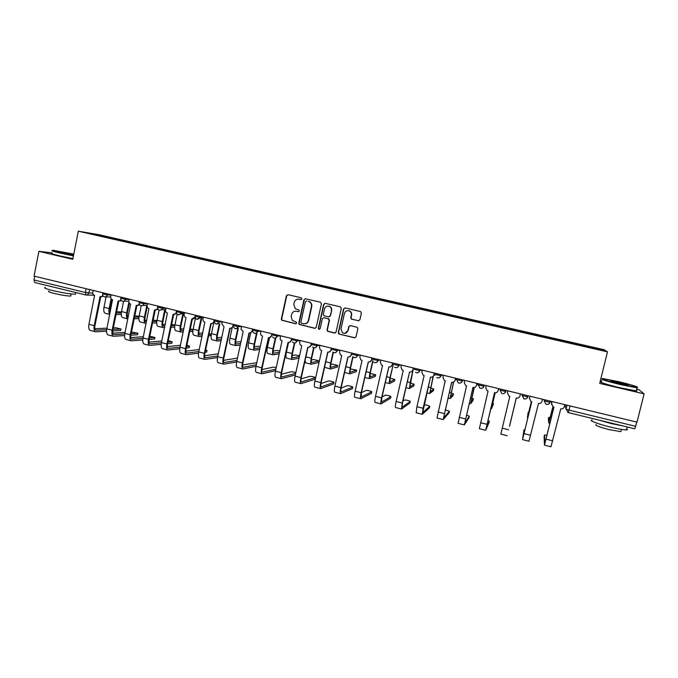 <?xml version="1.0" encoding="UTF-8"?>
<svg xmlns="http://www.w3.org/2000/svg" width="678" height="678" viewBox="0 0 678 678"><rect width="100%" height="100%" fill="white"/><g stroke="black" fill="none" stroke-linecap="round" stroke-linejoin="round"><path stroke-width="1.02" d="M301.973 298.905L301.286 297.786L287.938 294.693L286.404 295.701L281.336 319.007L281.616 320.177L295.6 323.77L296.676 323.075L296.413 322.186L292.303 320.431L291.159 316.448L291.582 314.499C292.379 312.041 294.023 310.973 296.515 311.295L298.244 311.702L299.32 310.999L298.981 310.049L295.294 308.693L293.794 304.38L294.227 302.43C295.015 299.964 296.659 298.888 299.159 299.201L300.888 299.608L301.973 298.905M358.289 320.779L359.882 319.762L361.374 313.1L360.603 311.558L345.127 307.948L343.551 308.965L338.288 332.576L338.822 333.974L354.467 337.805L356.052 336.805L357.857 328.779L357.204 327.296L350.331 325.618L348.755 326.635L347.865 330.601C346.805 333.229 345.009 333.949 342.466 332.779L340.983 328.974L344.449 313.422C345.331 311.024 346.975 310.202 349.373 310.948C350.967 311.838 351.628 313.202 351.348 315.033L350.763 317.626L351.45 319.126L358.806 320.787M607.488 351.857L599.699 383.409L644.1 393.867L637.015 422.14L34.07 276.107L38.909 251.343L72.741 259.31L78.326 231.215L607.488 351.857L604.073 349.704L98.649 234.63L78.326 231.215M321.423 303.829L320.44 302.227L305.481 298.761L303.93 299.769L298.803 323.169L299.176 324.44L314.677 328.322L316.236 327.321L321.423 303.829M325.211 303.329L340.314 306.829L341.305 308.439L336.051 332.042L334.474 333.042L327.533 331.271L327.042 329.898L329.161 320.355L328.169 318.745L323.898 317.745L322.338 318.745L320.143 328.661L318.685 329.186L318.363 328.237L323.652 304.346L325.211 303.329M644.1 393.867L638.829 389.596L636.65 389.087M601.844 380.909L600.403 380.57M636.828 422.089L634.786 428.827L568.291 412.597L569.028 410.114L635.761 426.343M85.877 294.981L34.731 282.523L33.985 279.989L85.394 292.489L92.776 293.227M34.714 276.26L33.985 279.989M52.138 252.86L38.909 251.343M105.217 237.105L85.962 232.63L114.726 238.588L114.311 239.181M578.131 344.899L578.139 344.043L114.726 238.588M578.275 344.17L602.056 349.585L603.657 350.619L579.241 345.153M105.2 237.02L579.266 345.06M115.879 239.537L116.031 238.809M577.944 344.856L578.139 344.043M95.869 234.3L96.005 234.919M601.301 350.085L602.056 349.585M301.227 299.617L298.583 299.117M295.727 311.194L298.625 311.711M287.904 294.684L286.76 295.718L281.692 318.999L281.98 320.16L296.023 323.762M305.414 298.744L304.269 299.778L299.142 323.152L299.515 324.415L315.236 328.33M306.803 300.913L305.388 301.608L300.879 322.16L301.159 323.067L303.388 323.72C305.888 324.05 307.541 322.982 308.337 320.516L311.439 306.448C311.761 304.439 311.092 302.88 309.431 301.778L308.304 301.329M304.744 323.804C306.778 323.618 308.083 322.516 308.668 320.499L308.337 320.516M308.634 301.337L309.761 301.786C311.414 302.888 312.083 304.447 311.761 306.448L308.668 320.499M323.711 317.711L328.872 318.906L329.457 320.338L327.347 329.864L327.838 331.237L335.076 333.042M325.109 303.312L323.957 304.346L318.677 328.211L319.499 329.355M331.356 310.439C331.635 308.676 331.017 307.337 329.516 306.431C327.101 305.6 325.432 306.405 324.525 308.846L323.321 314.304L323.906 315.745L328.576 316.914L330.144 315.906L331.652 310.439C331.932 308.676 331.313 307.337 329.813 306.439L328.135 306.058M329.067 316.931L330.144 315.906M331.652 310.439L330.44 315.897M348 310.617L349.645 310.948C351.238 311.829 351.89 313.194 351.611 315.024L351.034 317.618L351.721 319.118L358.552 320.753M345.017 333.339L347.865 330.601M350.06 325.584L349.026 326.61L348.136 330.567M344.983 307.922L343.831 308.965L338.576 332.534L339.568 334.152L355.103 337.797M121.43 311.973L116.624 311.702M106.099 296.845L103.988 307.253C103.437 310.702 103.887 312.719 105.336 313.321L109.751 314.406M111.133 298.693L109.141 308.524C108.658 311.236 108.87 313.134 109.794 314.219M110.141 312.49L109.861 308.524L111.726 299.329M121.294 312.939L116.362 312.99M110.294 311.744L109.836 311.753M116.048 314.533L121.243 314.456M120.718 330.313L120.989 328.983L115.896 327.754L113.336 327.872M93.174 290.421L92.801 292.294C92.64 293.837 93.233 294.854 94.589 295.345L88.937 324.364C88.386 327.821 88.852 329.847 90.352 330.449L95.471 331.745M103.149 296.04L101.047 296.752M106.683 329.686L95.988 330.178C94.895 329.728 94.547 328.22 94.962 325.652L100.785 296.778M102.793 295.439L101.429 296.659L100.039 296.676L94.191 325.686C93.632 329.144 94.098 331.169 95.573 331.771L106.556 331.237M112.743 330.915L120.548 330.508M120.853 329L113.031 329.372M106.963 328.152L94.903 328.703M139.1 316.287L134.795 315.872M123.582 301.363L121.506 311.558C120.938 315.016 121.345 317.033 122.743 317.618L127.811 318.872M128.862 302.219L126.701 312.838C126.133 316.228 126.515 318.245 127.837 318.88M128.159 317.296C127.235 316.745 126.981 315.253 127.396 312.829L129.354 303.261M138.973 317.126L134.524 317.219M128.43 315.982L127.32 315.999M134.202 318.77L138.888 318.652M156.923 320.669L153.152 320.041M141.244 305.812L139.176 315.906C138.592 319.372 138.965 321.389 140.295 321.965L145.423 323.228M146.804 305.558L144.414 317.194C143.829 320.66 144.194 322.686 145.507 323.253L146.117 323.253M146.448 321.677L145.897 321.677C144.923 321.253 144.651 319.753 145.084 317.177L147.202 306.897M156.821 321.338L152.855 321.465M146.745 320.236L144.965 320.287M152.533 323.016L156.694 322.864M137.617 334.551L137.888 333.22L131.481 332.05M111.124 294.769L110.743 296.65C110.573 298.201 111.175 299.227 112.548 299.718L106.827 328.855C106.251 332.322 106.692 334.347 108.124 334.94L113.294 336.246M121.218 300.346L119.074 301.134M124.76 334.025L113.819 334.669C112.76 334.229 112.446 332.729 112.87 330.152L118.76 301.159M120.879 299.701L119.633 300.973L118.048 301.057L112.133 330.186C111.556 333.661 111.98 335.686 113.396 336.271L124.599 335.585M130.854 335.178L137.473 334.754M137.778 333.229L131.159 333.635M125.074 332.423L112.76 333.127M154.669 338.822L154.94 337.491L149.804 336.237M129.235 299.151L128.854 301.049C128.676 302.6 129.286 303.634 130.668 304.125L124.871 333.39C124.294 336.864 124.693 338.898 126.066 339.475L131.286 340.788M139.456 304.676L137.261 305.558M143.007 338.39L131.803 339.203C130.795 338.78 130.507 337.271 130.939 334.686L136.905 305.583M139.143 303.964L138.049 305.278L136.219 305.473L130.227 334.729C129.642 338.212 130.023 340.246 131.388 340.814L142.812 339.958M149.143 339.458L154.542 339.025M154.855 337.5L149.457 337.907M143.355 336.695L130.795 337.585M73.775 254.123L53.223 250.318C50.909 250.233 53.24 251.03 60.223 252.708L73.504 255.496M73.427 255.894L59.952 253.064C53.07 251.411 50.596 250.589 52.528 250.589M73.588 255.047L60.367 251.953L73.69 254.555M73.614 254.953L61.274 252.453M75.639 293.404L75.478 294.218C70.622 294.159 62.978 292.93 52.562 290.54C45.663 288.786 43.248 287.76 45.333 287.464M64.817 289.862L45.816 285.226M70.859 295.455L70.732 296.066C67.232 296.049 61.732 295.176 54.248 293.455C49.274 292.184 47.545 291.438 49.036 291.201M72.885 258.623L59.418 255.801C52.477 254.131 50.019 253.292 52.053 253.284M621.158 384.282L636.837 387.308C640.515 387.528 629.896 384.29 618.209 381.578L603.064 378.621C598.394 378.138 608.556 381.358 621.158 384.282M637.244 387.308L636.964 387.824L621.09 384.74C606.674 381.222 600.369 379.273 602.183 378.9M620.395 383.595C613.412 381.884 610.319 380.934 611.141 380.739L618.929 382.239C626.218 384.019 629.252 384.968 628.023 385.087L620.395 383.595M627.353 385.011L611.878 381.299M626.709 428.843C627.709 429.454 627.625 429.801 626.455 429.869C623.633 429.894 618.328 428.979 610.556 427.115C597.996 424.081 587.843 420.131 592.182 420.072M623.506 426.072L611.429 423.614L598.691 420.029M621.006 430.886L620.819 431.649L609.386 429.683C598.911 426.92 594.504 425.208 596.165 424.547M636.345 390.291C637.388 390.757 637.337 390.96 636.193 390.901L620.319 387.841C607.691 384.892 597.343 381.587 601.598 381.917M174.907 325.109L171.644 324.398M159.101 310.143L156.999 320.287C156.406 323.77 156.745 325.787 158.016 326.347L163.186 327.618M164.712 309.905L162.288 321.584C161.686 325.067 162.017 327.093 163.271 327.644L164.584 327.601M164.915 326.025L163.661 326.059C162.728 325.652 162.483 324.152 162.932 321.567L165.33 310.007M174.831 325.567L171.364 325.728M165.229 324.499L162.771 324.601M171.042 327.279L174.678 327.093M192.628 331.186L193.018 329.796M193.035 329.694L190.289 328.889M177.153 314.321L174.992 324.711C174.382 328.203 174.678 330.22 175.89 330.762L181.111 332.05M182.772 314.295L180.323 326.016C179.712 329.516 180.001 331.534 181.196 332.076L183.23 331.966M183.56 330.389L181.585 330.483C180.695 330.084 180.484 328.584 180.941 325.991L183.365 314.397M192.874 329.813L190.06 329.991M183.899 328.762L180.738 328.949M189.73 331.542L192.552 331.356M210.163 335.508L210.46 334.135L209.095 333.491M195.434 318.27L193.137 329.169C192.518 332.678 192.772 334.695 193.925 335.22L199.196 336.525M201.002 318.719L198.518 330.491C197.891 334 198.146 336.017 199.273 336.542L202.052 336.347M202.383 334.762L199.671 334.949C198.832 334.559 198.646 333.059 199.112 330.457L201.561 318.821M210.434 334.135L208.934 334.254M202.747 333.042L198.874 333.322M208.604 335.805L210.104 335.686M171.856 343.136L172.136 341.805L168.263 340.627M147.516 303.583L147.126 305.481C146.948 307.041 147.558 308.075 148.957 308.575L143.092 337.958C142.49 341.458 142.855 343.483 144.168 344.043L149.44 345.373M157.864 309.032L155.618 310.024M161.432 342.771L149.957 343.78C148.991 343.365 148.736 341.865 149.177 339.263L155.211 310.049M157.576 308.219L156.694 309.549L154.559 309.939L148.49 339.314C147.897 342.814 148.245 344.839 149.541 345.399L161.211 344.339M167.619 343.738L171.754 343.348M172.076 341.814L167.941 342.187M161.805 340.983L148.991 342.076M189.204 347.492L189.484 346.153L186.865 345.178M165.966 308.049L165.568 309.956C165.39 311.524 166.008 312.566 167.415 313.067L161.474 342.576C160.864 346.085 161.186 348.111 162.44 348.653L167.763 350.001M176.441 313.414L174.153 314.524M180.043 347.17L168.271 348.399C167.356 347.992 167.127 346.492 167.585 343.882L173.695 314.55M176.195 312.363L175.568 313.736L173.068 314.448L166.932 343.949C166.313 347.458 166.627 349.484 167.856 350.026L179.78 348.738M186.272 348.017L189.12 347.695M189.442 346.161L186.594 346.466M180.441 345.272L167.364 346.602M206.697 351.882L206.985 350.543L205.629 349.848M184.577 312.558L184.179 314.473C184.001 316.05 184.628 317.092 186.043 317.601L180.034 347.238C179.407 350.755 179.687 352.78 180.873 353.314L186.255 354.67M195.205 317.812L192.866 319.075M198.84 351.568L186.764 353.06C185.891 352.67 185.696 351.162 186.162 348.551L192.34 319.101M195.044 317.067L191.755 318.991L185.535 348.619C184.908 352.145 185.179 354.17 186.348 354.696L198.544 353.145M195.281 315.151L195.052 316.228M205.112 352.289L206.637 352.085M206.959 350.543L205.442 350.738M199.264 349.551L185.908 351.153M227.859 339.873L228.054 338.254M213.748 322.83L211.451 333.669C210.816 337.195 211.036 339.212 212.121 339.72L217.452 341.042M219.257 323.847L216.884 335.008C216.24 338.534 216.452 340.551 217.519 341.059L221.062 340.729M221.401 339.144L217.918 339.458C217.121 339.076 216.968 337.576 217.443 334.957L219.816 323.821M227.664 340.059L227.994 338.508M221.791 337.305L217.172 337.72M224.35 356.306L224.545 354.687M203.375 317.109L202.968 319.033C202.79 320.618 203.417 321.669 204.849 322.177L198.756 351.941C198.12 355.475 198.357 357.501 199.485 358.018L204.926 359.391M214.146 322.228L211.756 323.66M217.816 355.967L205.426 357.764C204.603 357.382 204.434 355.882 204.909 353.255L211.172 323.686M214.172 319.728L213.765 321.652C213.282 323.177 212.299 323.83 210.79 323.626L204.315 353.331C203.671 356.874 203.9 358.899 205.002 359.408L217.502 357.552M224.147 356.543L224.477 354.992M218.274 353.814L204.637 355.738M241.012 341.585L235.647 342.153M232.122 327.983L229.935 338.212C229.283 341.746 229.469 343.763 230.486 344.263L235.868 345.594M237.792 328.499L235.419 339.559C234.758 343.102 234.935 345.119 235.936 345.611L240.258 345.11M240.597 343.517L236.334 344C235.588 343.627 235.461 342.136 235.952 339.509L238.317 328.466M237.47 358.094L223.545 360.34M222.342 321.703L221.884 323.957L224.011 326.847L217.663 356.687C217.011 360.238 217.206 362.255 218.265 362.755L223.757 364.145M233.274 326.618L230.825 328.288M236.986 360.365L224.257 362.518C223.486 362.145 223.342 360.645 223.833 358.009L230.173 328.313M233.249 324.347L232.834 326.279C232.351 327.805 231.351 328.466 229.834 328.262L223.274 358.094C222.613 361.645 222.799 363.671 223.833 364.162L236.647 361.95M260.369 346.17L254.301 346.602M250.724 332.89L248.589 342.797C247.919 346.348 248.063 348.365 249.021 348.848L254.453 350.187M256.487 333.212L254.123 344.161C253.453 347.712 253.58 349.721 254.513 350.204L259.649 349.484M259.996 347.89L254.911 348.585C254.216 348.229 254.123 346.729 254.623 344.102L256.979 333.169M256.784 362.722L242.639 364.967M241.495 326.338L241.054 329.313L243.173 331.508L236.741 361.476C236.071 365.044 236.232 367.061 237.224 367.544L242.775 368.951M252.589 330.966L250.089 332.957M256.343 364.739L243.266 367.306C242.546 366.951 242.436 365.45 242.936 362.798L249.351 332.991M252.496 329.008L252.08 330.957C251.589 332.483 250.58 333.144 249.046 332.932L242.402 362.899C241.732 366.467 241.876 368.485 242.843 368.968L256.004 366.323C255.318 369.891 255.436 371.908 256.36 372.375L261.971 373.798M279.878 350.907L276.895 350.467L273.132 351.068M275.565 370.671L262.039 373.815C261.14 373.349 261.03 371.332 261.725 367.747L268.446 337.652C269.997 337.864 271.014 337.203 271.514 335.669L269.539 337.678L267.412 347.424C266.734 350.984 266.835 353.001 267.717 353.467L273.209 354.823M275.319 338.127L272.997 348.797C272.31 352.365 272.403 354.374 273.268 354.84L279.243 353.831M279.59 352.238L273.666 353.213C273.022 352.874 272.954 351.374 273.463 348.729L275.81 337.949M276.26 367.518L273.268 367.12L261.92 369.612M260.827 331.025L260.53 334.576L262.522 336.212L256.004 366.315L261.725 367.747M272.387 333.822L272.149 334.915M275.912 369.086L262.454 372.146C261.784 371.798 261.708 370.298 262.225 367.646L268.717 337.703M271.937 333.712L271.514 335.669M299.566 355.764L295.218 354.967L292.15 355.543M288.514 342.492L286.413 352.094C285.718 355.67 285.777 357.679 286.591 358.137L292.133 359.51M294.345 343L292.049 353.484C291.345 357.06 291.396 359.069 292.193 359.518L299.04 358.137M299.388 356.552L292.591 357.891C291.998 357.552 291.964 356.06 292.489 353.408L294.769 342.983M295.888 372.451L291.54 371.68L281.395 374.264M280.336 335.754L280.243 339.712L282.048 340.966L275.454 371.197C274.751 374.79 274.827 376.807 275.675 377.256L281.345 378.688M291.972 338.568L291.574 340.373L289.184 342.432M295.693 373.375L281.828 377.027C281.209 376.697 281.167 375.197 281.692 372.527L288.26 342.466M291.557 338.466L291.125 340.432C290.625 341.975 289.591 342.636 288.031 342.424L281.226 372.646C280.514 376.239 280.573 378.256 281.404 378.705L295.345 374.951M318.77 362.323L319.092 360.865L313.694 359.501L311.355 360.026M313.592 347.729L311.278 358.213C310.558 361.798 310.558 363.806 311.287 364.239L318.745 362.45M319.092 360.865L311.694 362.603C311.151 362.281 311.151 360.789 311.685 358.12L313.956 347.822M305.066 360.586L305.642 362.849L311.236 364.23M315.05 379.104L315.363 377.671C314.558 377.002 312.761 376.536 309.982 376.29L301.074 378.909M300.04 340.526L299.608 342.492L300.125 344.78L301.761 345.763L295.083 376.129C294.371 379.731 294.396 381.748 295.176 382.18L300.905 383.629M311.744 343.356L311.346 345.17L309.032 347.229M315.363 377.671L301.379 381.96C300.82 381.638 300.803 380.146 301.346 377.468L307.998 347.272M311.363 343.263L310.931 345.238C310.422 346.789 309.38 347.45 307.804 347.238L300.905 377.587C300.185 381.197 300.201 383.214 300.956 383.646L315.016 379.256M337.441 366.934L337.771 365.459L332.339 364.086L330.754 364.501M333.067 352.297L330.686 362.976C329.949 366.586 329.906 368.595 330.567 369.01L337.415 367.052M337.771 365.459L330.966 367.357C330.483 367.052 330.508 365.561 331.059 362.883L333.373 352.484M324.55 367.29L330.517 368.993M333.678 383.79L334 382.333C333.144 381.646 331.339 381.18 328.584 380.934L320.965 383.545M319.931 345.339L319.491 347.314L320.186 349.814L321.669 350.611L314.906 381.104C314.168 384.723 314.151 386.74 314.855 387.155L320.643 388.613M331.712 348.195L331.305 350.009L329.093 352.068M334 382.333L321.118 386.935C320.618 386.63 320.635 385.138 321.186 382.443L327.923 352.128M331.364 348.111L330.923 350.085C330.415 351.645 329.355 352.314 327.762 352.094L320.787 382.578C320.041 386.206 320.016 388.223 320.702 388.63L333.644 383.926M356.289 371.586L356.62 370.095L350.365 368.942M352.78 356.662L350.28 367.798C349.526 371.417 349.441 373.417 350.026 373.815L356.264 371.697M356.62 370.095L350.424 372.163C349.992 371.866 350.06 370.374 350.611 367.688L353.026 356.942M352.475 388.511L352.806 387.045C351.899 386.341 350.077 385.867 347.348 385.621L341.076 388.13M340.017 350.204L339.568 352.187L340.407 354.831L341.763 355.501L334.915 386.129C334.161 389.757 334.101 391.774 334.729 392.172L340.585 393.647M351.865 353.077L351.458 354.899L349.356 356.942M352.806 387.045L341.051 391.96C340.602 391.672 340.653 390.172 341.212 387.477L348.043 357.026M351.56 353.001L351.111 354.992C350.594 356.552 349.534 357.221 347.924 357.001L340.848 387.621C340.093 391.257 340.025 393.274 340.627 393.664L352.45 388.638M375.298 376.282L375.637 374.773L370.18 373.366M372.773 360.645L370.052 372.654C369.281 376.29 369.154 378.29 369.663 378.671L375.273 376.375M375.637 374.773L370.069 377.01L370.358 372.544L372.942 361.111M371.442 393.282L371.781 391.791C370.815 391.079 368.985 390.596 366.281 390.359L361.425 392.63M360.289 355.119L359.84 357.111L360.806 359.865L362.052 360.433L355.119 391.206C354.348 394.85 354.247 396.859 354.797 397.24L360.713 398.732M372.222 358.001L371.807 359.84L369.849 361.849M371.781 391.791L361.171 397.037L361.442 392.554L368.357 361.967M371.951 357.942L371.493 359.933C370.976 361.51 369.9 362.179 368.273 361.95L361.111 392.706C360.34 396.359 360.221 398.367 360.747 398.749L371.417 393.393M394.486 381.028L394.833 379.494L390.138 378.129M394.833 379.494L389.892 381.909L390.282 377.443L393.045 365.332L390.019 377.561C389.231 381.206 389.053 383.214 389.486 383.579L394.46 381.104M390.579 398.096L390.926 396.579C389.909 395.859 388.062 395.376 385.392 395.13L382.028 396.986M380.765 360.077L380.316 362.077L381.383 364.925L382.545 365.425L375.519 396.325C374.739 399.986 374.578 401.995 375.053 402.359L381.036 403.868M392.774 362.984L392.359 364.823L390.579 366.79M390.926 396.579L381.494 402.156L381.867 397.681L388.867 366.959M392.537 362.925L392.079 364.934C391.553 366.51 390.469 367.179 388.825 366.951L381.57 397.842C380.782 401.512 380.612 403.52 381.07 403.876L390.562 398.189M413.843 385.807L414.199 384.257L410.266 383.002M413.004 370.196L410.173 382.519L409.495 388.528L413.826 385.875M413.012 370.18L409.902 386.841L414.199 384.257M409.893 402.952L410.249 401.418C409.181 400.681 407.317 400.19 404.664 399.944L402.893 401.096M401.444 365.086L400.986 367.095L402.147 370.019L403.24 370.459L396.121 401.495C395.316 405.173 395.113 407.181 395.511 407.52L401.554 409.046M413.529 368.01L413.105 369.857L411.546 371.739M410.249 401.418L402.003 407.334L402.486 402.859L409.58 372.002C411.232 372.239 412.334 371.561 412.868 369.976L413.105 369.857M409.58 372.002L402.232 403.037L401.579 409.054L409.876 403.029M413.334 367.959L412.868 369.976M433.386 390.638L433.751 389.07L430.581 387.969M433.089 376.426L429.699 393.52L433.369 390.689M433.818 375.222L435.403 374.976M433.751 389.07L430.106 391.833L433.31 376.188M429.386 407.851L429.742 406.3C428.623 405.546 426.75 405.046 424.123 404.808L424.072 404.817M422.326 370.137L421.86 372.154L423.106 375.146L424.131 375.544L416.928 406.724L416.165 412.741L422.275 414.283M434.488 373.086L433.861 375.07C433.318 376.663 432.208 377.341 430.538 377.104L423.097 408.275L422.301 414.292L429.369 407.919M429.742 406.3L422.725 412.555L430.496 377.095M434.327 373.044L433.861 375.07M453.099 395.511L453.472 393.918L451.09 393.003M453.514 382.095L450.099 398.562L453.09 395.554M449.056 412.8L443.217 419.572L451.701 382.256C453.396 382.494 454.514 381.816 455.065 380.214L457.303 378.612M453.472 393.918L450.506 396.867L453.65 382.028M449.048 412.851L449.421 411.224L445.175 409.834M443.412 375.248L442.937 377.273L444.26 380.316L445.234 380.68L437.022 418.012L443.2 419.572M455.658 378.214L455.065 380.214L455.54 378.18M449.421 411.224L443.641 417.826L451.624 382.231M474.202 387.502L470.685 403.656L472.998 400.452L473.388 398.817L471.786 398.113M476.634 385.096L478.117 383.655M473.388 398.817L471.1 401.952L474.286 387.485M468.905 417.792L469.286 416.19L466.439 415.089M464.71 380.409L464.235 382.443L465.625 385.536L466.549 385.867L458.091 423.326L464.328 424.903L468.905 417.826M477.032 383.392L476.473 385.418C475.922 387.019 474.786 387.697 473.075 387.46L464.337 424.911M469.286 416.19L464.761 423.157L472.956 387.426M476.956 383.375L476.473 385.418M495.126 392.782L491.482 408.8L493.482 403.757L492.669 403.317M498.355 389.774L499.127 388.74M493.482 403.757L491.889 407.08L495.177 392.791M488.948 422.835L489.33 421.208L487.889 420.504M486.219 385.613L485.736 387.663L487.185 390.799L488.075 391.104L479.363 428.699L485.668 430.293L488.94 422.852M498.627 388.621L498.101 390.664C497.542 392.274 496.398 392.96 494.669 392.715L485.677 430.293M489.33 421.208L486.101 428.538L494.508 392.672M498.593 388.613L498.101 390.664M513.763 408.749L516.305 397.978L513.738 408.681M509.568 426.276L516.272 397.969L509.509 426.165M507.949 390.875L507.458 392.935L508.966 396.105L509.814 396.393L500.847 434.132L507.22 435.742M516.263 397.969L516.475 398.02C518.221 398.266 519.382 397.579 519.95 395.96L520.441 393.901M528.772 412.241L528.187 412.3L527.806 415.953L531.332 401.622L527.399 417.673L528.187 412.3M529.603 396.121L529.679 396.977M524.975 429.835L523.95 429.869L522.975 437.835L531.747 401.732M529.891 396.189L529.399 398.257L530.95 401.469L531.772 401.74L522.543 439.607L523.95 429.869M529.349 398.52L529.874 396.189M542.519 399.249L542.01 401.317C541.434 402.944 540.273 403.63 538.51 403.376L528.984 441.234L522.552 439.607M552.926 406.758L548.739 422.953L548.4 419.012M550.256 417.436L548.799 417.368L549.155 421.216L552.867 406.715M551.121 401.334L551.621 403.096M551.129 401.774L551.095 401.325M552.062 401.562L551.561 403.639L553.163 406.885L553.96 407.139L544.468 445.141L544.112 436.649M547.053 435.259L544.51 435.013L544.892 443.361L553.892 407.122M551.494 404.554L552.002 401.546M564.816 404.647L564.308 406.732C563.723 408.359 562.537 409.054 560.765 408.792L550.968 446.785L544.476 445.149M565.02 404.698L566.045 409.105L569.028 410.114L570.054 405.919M567.011 405.181L566.045 409.105L568.274 412.605L567.681 412.394M89.615 289.557L88.903 293.091L87.242 295.006L86.013 295.023L85.394 292.489L86.148 288.718M550.307 401.139L549.858 402.334L544.298 400.893L544.222 399.664M544.57 399.749L544.298 400.893L545.9 404.147C547.773 404.8 549.087 404.198 549.858 402.334L550.163 401.105M528.035 395.74L527.764 396.884C527.187 398.511 526.018 399.198 524.264 398.952L522.094 395.503L527.764 396.884M522.314 394.359L522.094 395.503L522.365 394.367M505.991 390.401L505.72 391.537L506.161 390.443M500.381 389.045L500.11 390.172L505.72 391.537C505.152 393.164 504 393.85 502.262 393.596L501.61 393.359L500.11 390.189M484.177 385.121L483.906 386.248L484.626 385.231M478.617 383.773L478.346 384.901L483.906 386.248C483.346 387.867 482.202 388.545 480.482 388.308L479.795 388.045L478.346 384.901M462.574 379.883L462.311 381.011L463.303 380.061M457.065 378.553L456.803 379.672L462.311 381.011C461.752 382.621 460.625 383.299 458.913 383.062L458.192 382.773L456.794 379.705M441.183 374.705L440.92 375.824L442.192 374.951M435.734 373.383L435.471 374.502L440.92 375.824C440.378 377.426 439.259 378.112 437.564 377.866L436.793 377.553C438.632 378.349 439.954 377.782 440.768 375.849L441.039 374.671M420.004 369.578L419.75 370.688L421.292 369.891M414.614 368.273L414.36 369.383L419.75 370.688C419.207 372.281 418.106 372.968 416.428 372.731L415.597 372.375C417.436 373.222 418.775 372.671 419.606 370.713L419.868 369.544M399.037 364.501L398.791 365.611L400.588 364.874M378.282 359.476L378.027 360.577L380.087 359.908M357.721 354.492L357.476 355.594L359.781 354.992M337.364 349.56L337.119 350.653L339.678 350.119M317.202 344.678L316.957 345.763L319.762 345.297M297.227 339.839L296.989 340.924L300.032 340.517M277.455 335.051L277.217 336.127L280.328 335.805M257.86 330.305L257.632 331.381L260.801 331.127M233.283 325.474L238.207 326.677L238.436 325.601L238.232 326.677L241.461 326.482M214.112 320.83L219.011 322.016L219.231 320.948L219.011 322.016L222.308 321.881M200.196 316.338L199.976 317.397L203.332 317.312M181.34 311.77L181.119 312.829L184.535 312.787M162.652 307.244L162.432 308.295L165.907 308.304M144.143 302.761L143.922 303.812L147.457 303.854M125.794 298.32L125.583 299.362L129.176 299.447M107.624 293.921L107.412 294.955L111.065 295.074M102.861 292.769L102.649 293.837L107.412 294.955L105.853 296.837L104.59 296.905M121.015 297.159L120.803 298.227L125.583 299.362L124.201 301.168L122.735 301.32M139.337 301.6L139.117 302.668L143.922 303.812L142.778 305.49L141.041 305.77M157.83 306.083L157.61 307.142L162.432 308.295L161.593 309.753L159.525 310.261M176.492 310.6L176.272 311.66L181.119 312.829L180.628 313.906L178.178 314.804M195.332 315.16L195.103 316.228L199.976 317.397L197.01 319.38M214.087 320.982C215.045 324.559 216.689 324.906 219.011 322.016L219.011 322.016C218.536 323.542 217.536 324.203 216.019 323.999M233.232 326.296C234.639 329.313 236.291 329.44 238.207 326.677L238.232 326.677C237.749 328.211 236.732 328.872 235.207 328.669M252.64 330.169L257.632 331.381C257.14 332.923 256.123 333.584 254.572 333.373M272.175 334.907L277.217 336.127C276.717 337.678 275.692 338.347 274.132 338.127M291.904 339.695L296.989 340.924C296.489 342.475 295.447 343.144 293.871 342.932M311.821 344.517L316.957 345.763C316.448 347.322 315.397 348 313.804 347.78M331.932 349.399L337.119 350.653C336.602 352.221 335.542 352.891 333.932 352.67M352.238 354.323L357.476 355.594C356.95 357.162 355.882 357.84 354.255 357.611M372.739 359.289L378.027 360.577C377.502 362.154 376.417 362.832 374.781 362.603M393.443 364.315L398.791 365.611C398.249 367.196 397.155 367.874 395.503 367.646M422.301 370.247L421.267 370.205M442.887 375.12L441.87 375.18M550.019 402.3C549.434 403.927 548.256 404.605 546.485 404.351L545.9 404.147M564.944 404.986L565.613 407.512M103.988 307.253L109.141 308.524M94.191 325.686L88.937 324.364M96.242 330.194L95.683 330.05M121.506 311.558L126.701 312.838M139.176 315.906L144.414 317.194M112.133 330.186L106.827 328.855M114.057 334.686L113.523 334.551M130.227 334.729L124.871 333.39M132.032 339.22L131.524 339.085M156.999 320.287L162.288 321.584M174.992 324.711L180.323 326.016M193.137 329.169L198.518 330.491M148.49 339.314L143.092 337.958M150.177 343.788L149.685 343.67M166.932 343.949L161.474 342.576M168.483 348.407L168.017 348.289M185.535 348.619L180.034 347.238M186.959 353.069L186.518 352.958M211.451 333.669L216.884 335.008M204.315 353.331L198.756 351.941M229.935 338.212L235.419 339.559M223.274 358.094L217.663 356.687M248.589 342.797L254.123 344.161M242.402 362.899L236.741 361.476M252.08 330.957L252.58 330.915M267.412 347.424L272.997 348.797M286.413 352.094L292.049 353.484M281.226 372.646L275.454 371.197M291.125 340.432L291.574 340.373M305.88 356.882L311.278 358.213M300.905 377.587L295.083 376.129M325.779 361.772L330.686 362.976M320.787 382.578L314.906 381.104M345.873 366.713L350.28 367.798M340.848 387.621L334.915 386.129M366.154 371.697L370.052 372.654M361.111 392.706L355.119 391.206M386.638 376.731L390.019 377.561M381.57 397.842L375.519 396.325M407.325 381.816L410.173 382.519M402.232 403.037L396.121 401.495M428.216 386.952L430.522 387.519M423.097 408.275L416.928 406.724M449.311 392.138L451.056 392.57M444.166 413.563L437.937 411.995M470.608 397.376L471.803 397.664M465.447 418.911L459.15 417.326M492.126 402.664L492.745 402.817M486.94 424.301L480.583 422.708M508.653 429.759L502.229 428.14M530.577 435.259L524.086 433.632M548.799 417.368L548.392 419.029M550.434 416.995L551.434 417.241M544.51 435.013L544.103 436.674M552.723 440.827L546.171 439.175M102.615 293.964C102.649 296.15 103.726 297.108 105.853 296.837L110.7 296.972M257.818 330.296L257.589 331.381C256.03 333.974 254.403 334.059 252.716 331.627M277.395 335.034L277.158 336.135C275.836 338.568 274.268 338.805 272.454 336.822M297.159 339.822L296.913 340.932C295.752 343.238 294.244 343.577 292.379 341.932M317.109 344.661L316.863 345.772C315.812 347.984 314.346 348.39 312.473 346.983M337.263 349.534L337.008 350.662C336.034 352.797 334.61 353.246 332.737 352.026M357.611 354.467L357.357 355.603C356.433 357.679 355.043 358.162 353.179 357.069M378.163 359.442L377.9 360.594C377.019 362.611 375.646 363.128 373.798 362.145M398.91 364.467L398.647 365.628C397.8 367.612 396.444 368.154 394.596 367.239M462.43 379.849L462.15 381.044C461.354 382.951 460.031 383.536 458.192 382.773M484.024 385.087L483.745 386.282C482.956 388.18 481.643 388.765 479.795 388.045M505.847 390.367L505.559 391.579C504.779 393.46 503.466 394.054 501.61 393.359M527.891 395.706L527.594 396.927C526.823 398.8 525.509 399.401 523.645 398.723M120.769 298.362C120.845 300.685 121.989 301.617 124.201 301.168L128.812 301.252M139.092 302.803C139.227 305.286 140.456 306.185 142.778 305.49L147.118 305.524M157.584 307.287C157.821 309.999 159.161 310.821 161.593 309.753L165.61 309.744M176.238 311.804C176.661 314.804 178.128 315.507 180.628 313.906L184.314 313.846M195.078 316.372C195.781 319.711 197.366 320.219 199.824 317.889L203.231 317.804M257.665 331.228L256.708 331.305M634.786 428.827L568.274 412.605M94.217 295.218L86.013 295.023L34.731 282.523M120.684 330.5L120.989 328.983M101.429 296.659L102.192 296.684M137.583 334.737L137.888 333.22M119.633 300.973L120.362 300.99M154.626 339.017L154.94 337.491M138.049 305.278L138.753 305.286M75.478 294.218L75.809 292.54M71.156 293.964L70.732 296.066M636.837 387.308L637.159 387.841M626.455 429.869L627.175 426.971M621.387 429.369L620.819 431.649M636.193 390.901L636.964 387.824M192.594 331.356L192.916 329.813M210.129 335.678L210.46 334.135M171.814 343.339L172.136 341.805M156.694 309.549L157.372 309.549M189.162 347.687L189.484 346.153M175.568 313.736L176.212 313.728M206.654 352.085L206.985 350.543M194.628 317.77L195.188 317.753M344.577 372.476L349.984 373.807M364.849 377.485L369.629 378.663M385.316 382.545L389.452 383.57M405.986 387.655L409.47 388.519M426.852 392.816L429.683 393.511M447.929 398.028L450.082 398.562M469.218 403.291L470.676 403.656M490.719 408.605L491.474 408.792M527.399 417.682L527.874 417.792M548.748 422.953L549.968 423.258"/></g></svg>

